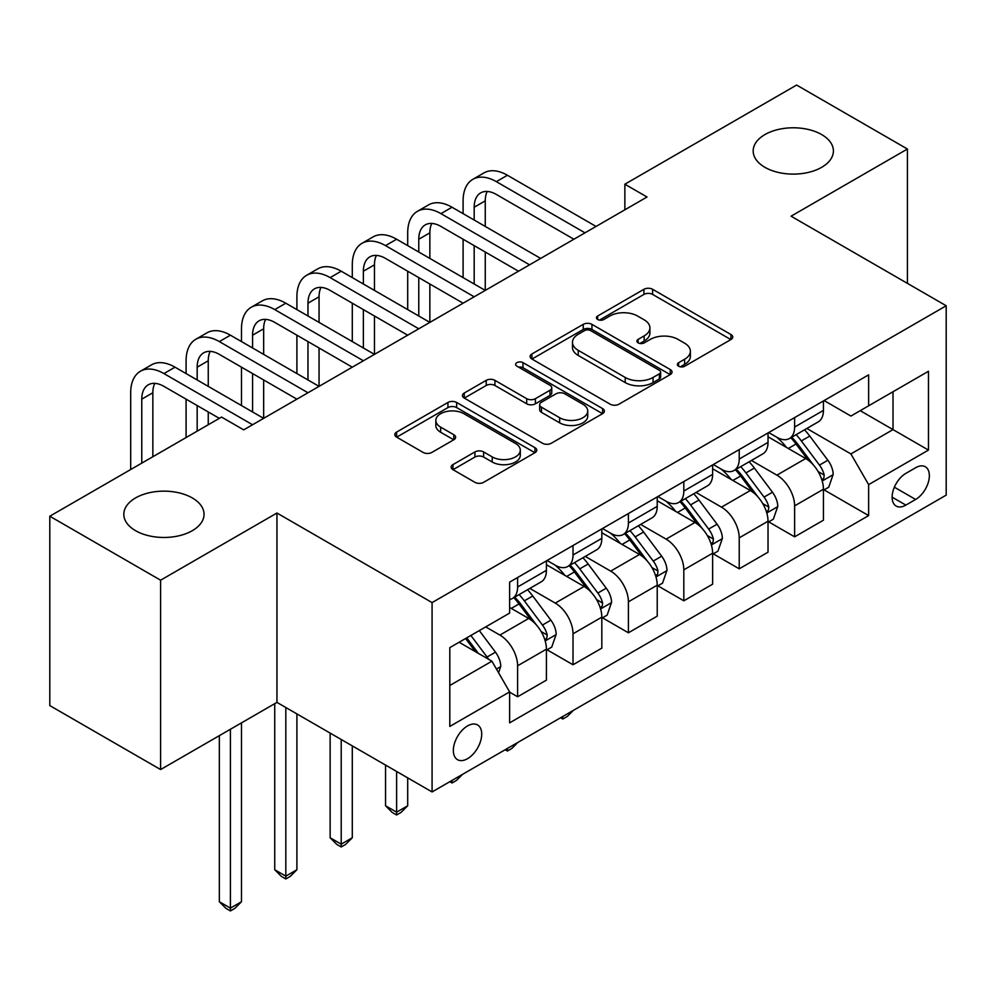 <?xml version="1.0" encoding="UTF-8"?>
<svg xmlns="http://www.w3.org/2000/svg" width="996" height="996" viewBox="0 0 996 996"><rect width="100%" height="100%" fill="white"/><g stroke="black" fill="none" stroke-linecap="round" stroke-linejoin="round"><path stroke-width="1.49" d="M678.625 366.229A4.308 2.49 0 0 0 684.713 366.229L730.94 339.536A6.15 3.548 0 0 0 732.745 337.022A6.15 3.548 0 0 0 730.94 334.519L652.629 289.301A6.15 3.548 0 0 0 643.926 289.301L597.7 315.993A4.308 2.49 0 0 0 596.442 317.749A4.308 2.49 0 0 0 597.7 319.504A4.308 2.49 0 0 0 603.8 319.504L609.776 316.056A19.683 11.367 0 0 1 637.627 316.056L644.151 319.816A19.683 11.367 0 0 1 649.915 327.858A19.683 11.367 0 0 1 644.151 335.901L638.162 339.35A4.308 2.49 0 0 0 636.905 341.105A4.308 2.49 0 0 0 638.162 342.861A4.308 2.49 0 0 0 644.25 342.861L650.239 339.412A19.683 11.367 0 0 1 678.077 339.412L684.601 343.184A19.683 11.367 0 0 1 690.377 351.215A19.683 11.367 0 0 1 684.601 359.257L678.625 362.706A4.308 2.49 0 0 0 677.367 364.461A4.308 2.49 0 0 0 678.625 366.229L678.625 362.706M192.29 497.938A40.114 23.157 0 0 0 148.578 492.908A40.114 23.157 0 0 0 123.815 514.31A40.114 23.157 0 0 0 135.568 530.681A40.114 23.157 0 0 0 179.28 535.711A40.114 23.157 0 0 0 204.043 514.31A40.114 23.157 0 0 0 192.29 497.938M821.663 134.572A40.114 23.157 0 0 0 777.938 129.555A40.114 23.157 0 0 0 753.175 150.944A40.114 23.157 0 0 0 764.928 167.328A40.114 23.157 0 0 0 808.64 172.345A40.114 23.157 0 0 0 833.403 150.944A40.114 23.157 0 0 0 821.663 134.572M467.535 758.678A20.057 11.579 120 0 0 480.632 741.012A20.057 11.579 120 0 0 477.557 724.939A20.057 11.579 120 0 0 467.535 725.935A20.057 11.579 120 0 0 454.425 743.601A20.057 11.579 120 0 0 457.5 759.674A20.057 11.579 120 0 0 467.535 758.678M452.943 464.622A6.15 3.548 0 0 0 451.138 467.136A6.15 3.548 0 0 0 452.943 469.639L474.918 482.325A6.15 3.548 0 0 0 483.62 482.325L534.952 452.694A6.15 3.548 0 0 0 536.757 450.18A6.15 3.548 0 0 0 534.952 447.665L456.641 402.459A6.15 3.548 0 0 0 447.939 402.459L396.607 432.09A6.15 3.548 0 0 0 394.802 434.605A6.15 3.548 0 0 0 396.607 437.12L423.138 452.433A6.15 3.548 0 0 0 431.841 452.433L453.815 439.759A6.15 3.548 0 0 0 455.62 437.244A6.15 3.548 0 0 0 453.815 434.729L440.655 427.135A16.459 9.499 0 0 1 435.837 420.412A16.459 9.499 0 0 1 445.996 411.634A16.459 9.499 0 0 1 463.924 413.701L515.48 443.457A16.459 9.499 0 0 1 520.298 450.18A16.459 9.499 0 0 1 510.139 458.957A16.459 9.499 0 0 1 492.211 456.903L483.62 451.935A6.15 3.548 0 0 0 474.918 451.935L452.943 464.622L452.943 469.639M276.95 513.027L160.605 580.195L49.8 516.227L49.8 705.591L160.605 769.559L276.95 702.392L432.077 791.945L432.077 602.592L276.95 513.027L276.95 702.392M907.418 283.374L907.418 149.027L791.073 216.194L946.2 305.76L432.077 602.592M907.418 149.027L796.613 85.058L624.865 184.21L624.865 209.807M49.8 516.227L221.548 417.075L243.709 429.861L647.027 197.009L624.865 184.21M610.212 404.214A6.15 3.548 0 0 0 618.914 404.214L670.246 374.571A6.15 3.548 0 0 0 672.051 372.068A6.15 3.548 0 0 0 670.246 369.553L591.935 324.347A6.15 3.548 0 0 0 583.245 324.347L531.901 353.978A6.15 3.548 0 0 0 530.109 356.493A6.15 3.548 0 0 0 531.901 359.008L610.212 404.214M518.617 367.151A4.308 2.49 0 0 1 522.987 367.761L522.987 362.644L602.605 408.609A6.15 3.548 0 0 1 604.398 411.124A6.15 3.548 0 0 1 602.605 413.639L551.261 443.27A6.15 3.548 0 0 1 542.559 443.27L464.261 398.064L464.261 393.034A6.15 3.548 0 0 0 462.455 395.549A6.15 3.548 0 0 0 464.261 398.064M464.261 393.034L486.222 380.348A6.15 3.548 0 0 1 494.925 380.348L526.685 398.686A6.15 3.548 0 0 0 535.387 398.686L549.954 390.27A6.15 3.548 0 0 0 551.759 387.768A6.15 3.548 0 0 0 549.954 385.253L516.899 366.167A4.308 2.49 0 0 1 515.629 364.399A4.308 2.49 0 0 1 518.294 362.108A4.308 2.49 0 0 1 522.987 362.644M915.623 467.734L905.862 473.374A19.434 11.217 120 0 0 893.175 490.493A19.434 11.217 120 0 0 896.151 506.068A19.434 11.217 120 0 0 905.862 505.097L915.623 499.469A19.434 11.217 120 0 0 928.309 482.35A19.434 11.217 120 0 0 925.334 466.775A19.434 11.217 120 0 0 915.623 467.734M432.077 791.945L946.2 495.124L946.2 305.76M824.09 400.566L850.908 416.054L868.637 405.808L868.637 374.857L509.628 582.125L509.628 613.088L449.806 647.624L449.806 726.445L509.628 691.896L509.628 722.859L868.637 515.592L868.637 484.629L850.908 453.927L806.835 428.479M868.637 405.808L928.471 371.271L928.471 450.08L868.637 484.629M160.605 580.195L160.605 769.559M860.22 410.676L893.014 429.612L893.014 391.739L928.471 371.271M850.908 453.927L893.014 429.612L928.471 450.08M449.806 685.497L491.912 661.195L459.106 642.258M509.628 692.158L517.609 696.764L517.609 665.801A25.074 14.479 -120 0 0 499.88 635.087L485.699 626.895M517.609 696.764L546.418 680.131L546.418 649.168A25.074 14.479 -120 0 0 528.689 618.454L509.628 607.448M547.09 649.803L573.011 664.768L573.011 633.805A25.074 14.479 -120 0 0 555.282 603.103L529.835 588.412M573.011 664.768L601.821 648.135L601.821 617.171A25.074 14.479 -120 0 0 584.092 586.47L546.418 564.72M602.493 617.819L628.414 632.784L628.414 601.821A25.074 14.479 -120 0 0 610.685 571.119L585.237 556.415M628.414 632.784L657.223 616.151L657.223 585.187A25.074 14.479 -120 0 0 639.494 554.486L601.821 532.736M657.895 585.835L683.816 600.8L683.816 569.837A25.074 14.479 -120 0 0 666.087 539.135L640.64 524.431M683.816 600.8L712.626 584.166L712.626 553.203A25.074 14.479 -120 0 0 694.897 522.502L657.223 500.751M713.285 553.851L739.219 568.816L739.219 537.852A25.074 14.479 -120 0 0 721.49 507.151L696.03 492.447M739.219 568.816L768.028 552.182L768.028 521.219A25.074 14.479 -120 0 0 750.299 490.518L712.626 468.767M768.688 521.854L794.621 536.832L794.621 505.868A25.074 14.479 -120 0 0 776.892 475.154L751.432 460.463M794.621 536.832L823.431 520.198L823.431 489.235A25.074 14.479 -120 0 0 805.702 458.521L768.028 436.771M768.688 432.55L776.892 437.294A25.074 14.479 -120 0 0 789.43 438.526A25.074 14.479 -120 0 0 794.621 427.047L794.621 417.585M713.285 464.534L721.49 469.278A25.074 14.479 -120 0 0 734.027 470.51A25.074 14.479 -120 0 0 739.219 459.044L739.219 449.57M657.883 496.531L666.087 501.262A25.074 14.479 -120 0 0 678.625 502.507A25.074 14.479 -120 0 0 683.816 491.028L683.816 481.554M602.493 528.515L610.685 533.246A25.074 14.479 -120 0 0 623.222 534.491A25.074 14.479 -120 0 0 628.414 523.012L628.414 513.538M547.09 560.499L555.282 565.23A25.074 14.479 -120 0 0 567.82 566.475A25.074 14.479 -120 0 0 573.011 554.996L573.011 545.522M824.09 489.87L868.637 515.592M789.43 438.526L818.239 421.893A25.074 14.479 -120 0 0 823.431 410.414L823.431 400.952M734.027 470.51L762.836 453.877A25.074 14.479 -120 0 0 768.028 442.411L768.028 432.936M678.625 502.507L707.434 485.874A25.074 14.479 -120 0 0 712.626 474.395L712.626 464.92M623.222 534.491L652.031 517.858A25.074 14.479 -120 0 0 657.223 506.379L657.223 496.904M567.82 566.475L596.629 549.842A25.074 14.479 -120 0 0 601.821 538.363L601.821 528.901M509.628 599.468A25.074 14.479 -120 0 0 512.417 598.459L541.226 581.826A25.074 14.479 -120 0 0 546.418 570.347L546.418 560.885M512.417 598.459A25.074 14.479 -120 0 0 517.609 586.98L517.609 577.518M491.912 661.195L509.628 691.896M680.343 366.827L684.601 364.374A19.683 11.367 0 0 0 690.377 356.331L690.377 351.215M649.915 327.858L649.915 332.975A19.683 11.367 0 0 1 644.151 341.018L639.88 343.471M730.852 339.586L652.629 294.418A6.15 3.548 0 0 0 643.926 294.418L599.43 320.114M670.171 374.62L591.935 329.464A6.15 3.548 0 0 0 583.245 329.464L531.989 359.046M659.377 373.824A4.308 2.49 0 0 0 660.634 372.068A4.308 2.49 0 0 0 659.377 370.3L590.64 330.622A4.308 2.49 0 0 0 584.54 330.622L578.24 334.258A19.683 11.367 0 0 0 572.476 342.3A19.683 11.367 0 0 0 578.24 350.343L625.227 377.459A19.683 11.367 0 0 0 653.065 377.459L659.377 373.824L659.377 378.941A4.308 2.49 0 0 0 660.634 377.185L660.634 372.068M572.476 342.3L572.476 347.417A19.683 11.367 0 0 0 578.24 355.46L578.24 350.343M659.377 378.941L653.065 382.589A19.683 11.367 0 0 1 625.227 382.589L578.24 355.46M464.335 398.114L486.222 385.477L486.222 380.348M551.759 387.768L551.759 392.885A6.15 3.548 0 0 1 549.954 395.387L535.387 403.803A6.15 3.548 0 0 1 526.685 403.803L494.925 385.477A6.15 3.548 0 0 0 486.222 385.477M522.987 367.761L602.518 413.676M559.64 417.71A16.459 9.499 0 0 0 577.58 419.777A16.459 9.499 0 0 0 587.74 410.999A16.459 9.499 0 0 0 582.909 404.276L564.744 393.794A6.15 3.548 0 0 0 556.054 393.794L541.475 402.21A6.15 3.548 0 0 0 539.67 404.712A6.15 3.548 0 0 0 541.475 407.227L559.64 417.71L559.64 422.827A16.459 9.499 0 0 0 577.58 424.894A16.459 9.499 0 0 0 587.74 416.116L587.74 410.999M539.67 404.712L539.67 409.829A6.15 3.548 0 0 0 541.475 412.344L541.475 407.227M559.64 422.827L541.475 412.344M520.298 450.18L520.298 455.297A16.459 9.499 0 0 1 510.139 464.074A16.459 9.499 0 0 1 492.211 462.02L483.62 457.052A6.15 3.548 0 0 0 474.918 457.052L453.031 469.689M435.837 420.412L435.837 425.529A16.459 9.499 0 0 0 440.655 432.252L440.655 427.135M453.728 439.796L440.655 432.252M534.864 452.732L456.641 407.576A6.15 3.548 0 0 0 447.939 407.576L396.682 437.169M823.431 490.256L828.747 487.181L833.179 474.395A16.608 9.587 -120 0 0 827.875 460.252L809.773 436.074A47.945 27.689 -120 0 0 804.531 429.811M786.529 447.453A47.945 27.689 -120 0 0 776.706 437.182M821.912 480.084L823.854 477.993L824.215 475.104A16.608 9.587 -120 0 0 819.459 465.107L801.344 440.929A47.945 27.689 -120 0 0 796.115 434.667M791.658 437.244A39.803 22.983 60 0 1 798.182 444.677L813.508 465.132M790.799 437.742A47.945 27.689 60 0 1 796.028 444.004L808.067 460.077M573.31 710.409L567.247 716.473L562.815 719.025L560.599 717.743M562.815 716.46L562.815 719.025M463.103 213.642L463.103 200.843A47.011 27.141 60 0 1 472.839 179.33L483.919 172.931A47.011 27.141 60 0 1 507.412 175.259L596.056 226.441M472.839 179.33A47.011 27.141 60 0 1 496.344 181.658L584.976 232.827M573.895 239.227L496.344 194.457A31.337 18.09 -120 0 0 480.67 192.9A31.337 18.09 -120 0 0 474.183 207.243L474.183 220.041M487.218 191.456A31.337 18.09 -120 0 0 485.264 200.843L485.264 226.441M474.183 245.626L474.183 284.009M485.264 252.025L485.264 290.409L396.62 239.227L385.539 245.626L474.183 296.808M463.103 277.61L463.103 239.227M768.028 522.24L773.344 519.177L777.776 506.379A16.608 9.587 -120 0 0 772.473 492.236L754.37 468.058A47.945 27.689 -120 0 0 749.129 461.795M731.126 479.437A47.945 27.689 -120 0 0 721.303 469.166M766.509 512.069L768.451 509.989L768.812 507.089A16.608 9.587 -120 0 0 764.057 497.091L745.942 472.926A47.945 27.689 -120 0 0 740.713 466.651M736.256 469.228A39.803 22.983 60 0 1 742.779 476.661L758.105 497.116M735.397 469.726A47.945 27.689 60 0 1 740.626 475.988L752.665 492.061M517.908 742.394L511.844 748.457L507.412 751.009L505.196 749.727M507.412 748.444L507.412 751.009M712.626 554.224L717.942 551.162L722.374 538.363A16.608 9.587 -120 0 0 717.07 524.22L698.968 500.042A47.945 27.689 -120 0 0 693.739 493.779M675.724 511.434A47.945 27.689 -120 0 0 665.901 501.15M711.119 544.053L713.049 541.973L713.41 539.073A16.608 9.587 -120 0 0 708.654 529.075L690.539 504.91A47.945 27.689 -120 0 0 685.31 498.635M680.853 501.212A39.803 22.983 60 0 1 687.389 508.645L702.703 529.1M679.994 501.71A47.945 27.689 60 0 1 685.223 507.972L697.262 524.045M462.505 774.378L456.454 780.441L452.022 782.993L449.794 781.711M452.022 780.428L452.022 782.993M657.223 586.221L662.539 583.146L666.971 570.347A16.608 9.587 -120 0 0 661.668 556.204L643.565 532.026A47.945 27.689 -120 0 0 638.336 525.764M620.321 543.418A47.945 27.689 -120 0 0 610.498 533.134M655.717 576.037L657.646 573.957L658.007 571.057A16.608 9.587 -120 0 0 653.252 561.072L635.137 536.894A47.945 27.689 -120 0 0 629.908 530.631M625.451 533.209A39.803 22.983 60 0 1 631.987 540.629L647.313 561.084M624.592 533.694A47.945 27.689 60 0 1 629.821 539.969L641.86 556.029M396.62 771.477L396.62 812.163L407.7 805.776L407.7 777.876M407.7 805.776L401.052 812.425L396.62 814.989L392.187 812.425L385.539 805.776L385.539 765.077M385.539 805.776L396.62 812.163L396.62 814.989M407.7 245.626L407.7 232.84A47.011 27.141 60 0 1 417.436 211.314L428.517 204.915A47.011 27.141 60 0 1 452.022 207.243L540.654 258.425M417.436 211.314A47.011 27.141 60 0 1 440.942 213.642L529.573 264.824M518.493 271.211L440.942 226.441A31.337 18.09 -120 0 0 425.267 224.884A31.337 18.09 -120 0 0 418.781 239.227L418.781 252.025M431.816 223.44A31.337 18.09 -120 0 0 429.861 232.84L429.861 258.425M418.781 277.61L418.781 315.993M429.861 284.009L429.861 322.393L341.217 271.211L330.137 277.61L418.781 328.792M407.7 309.594L407.7 271.211M463.103 303.207L385.539 258.425A31.337 18.09 -120 0 0 369.865 256.868A31.337 18.09 -120 0 0 363.378 271.223L363.378 284.009M376.413 255.424A31.337 18.09 -120 0 0 374.459 264.824L374.459 290.409M363.378 309.594L363.378 347.978M374.459 315.993L374.459 354.377L285.815 303.207L274.734 309.594L363.378 360.776M352.298 341.591L352.298 303.207M352.298 277.61L352.298 264.824A47.011 27.141 60 0 1 362.034 243.298A47.011 27.141 60 0 1 385.539 245.626M362.034 243.298L373.114 236.899A47.011 27.141 60 0 1 396.62 239.227M407.7 335.191L330.137 290.409A31.337 18.09 -120 0 0 314.462 288.852A31.337 18.09 -120 0 0 307.976 303.207L307.976 315.993M321.011 287.408A31.337 18.09 -120 0 0 319.056 296.808L319.056 322.393M307.976 341.591L307.976 379.974M319.056 347.978L319.056 386.361L230.412 335.191L219.332 341.591L307.976 392.76M296.895 373.575L296.895 335.191M296.895 309.594L296.895 296.808A47.011 27.141 60 0 1 306.631 275.282A47.011 27.141 60 0 1 330.137 277.61M306.631 275.282L317.712 268.883A47.011 27.141 60 0 1 341.217 271.211M601.821 618.205L607.137 615.13L611.569 602.331A16.608 9.587 -120 0 0 606.265 588.188L588.163 564.022A47.945 27.689 -120 0 0 582.934 557.748M564.919 575.402A47.945 27.689 -120 0 0 555.108 565.13M600.314 608.033L602.244 605.942L602.605 603.041A16.608 9.587 -120 0 0 597.849 593.056L579.734 568.878A47.945 27.689 -120 0 0 574.505 562.615M570.048 565.193A39.803 22.983 60 0 1 576.584 572.613L591.91 593.068M569.189 565.678A47.945 27.689 60 0 1 574.418 571.953L586.457 588.026M341.217 739.493L341.217 844.16L352.298 837.761L352.298 745.892M352.298 837.761L345.649 844.409L341.217 846.974L336.785 844.409L330.137 837.761L330.137 733.093M330.137 837.761L341.217 844.16L341.217 846.974M352.298 367.175L274.734 322.393A31.337 18.09 -120 0 0 259.06 320.837A31.337 18.09 -120 0 0 252.573 335.191L252.573 347.978M265.608 319.392A31.337 18.09 -120 0 0 263.654 328.792L263.654 354.377M252.573 373.575L252.573 411.958M263.654 379.974L263.654 418.357L175.01 367.175L163.929 373.575L252.573 424.744M241.493 405.559L241.493 367.175M241.493 341.591L241.493 328.792A47.011 27.141 60 0 1 251.229 307.266A47.011 27.141 60 0 1 274.734 309.594M251.229 307.266L262.309 300.879A47.011 27.141 60 0 1 285.815 303.207M546.418 650.189L551.734 647.114L556.166 634.315A16.608 9.587 -120 0 0 550.875 620.172L532.76 596.006A47.945 27.689 -120 0 0 527.531 589.732M544.912 640.017L546.841 637.926L547.202 635.025A16.608 9.587 -120 0 0 542.447 625.04L524.344 600.862A47.945 27.689 -120 0 0 519.103 594.6M514.646 597.177A39.803 22.983 60 0 1 521.182 604.597L536.508 625.065M513.787 597.675A47.945 27.689 60 0 1 519.016 603.937L531.055 620.01M285.815 707.509L285.815 876.144L296.895 869.745L296.895 713.908M296.895 869.745L290.247 876.393L285.815 878.958L281.382 876.393L274.734 869.745L274.734 703.674M274.734 869.745L285.815 876.144L285.815 878.958M296.895 399.159L219.332 354.377A31.337 18.09 -120 0 0 203.657 352.833A31.337 18.09 -120 0 0 197.171 367.175L197.171 379.974M210.206 351.376A31.337 18.09 -120 0 0 208.251 360.776L208.251 386.361M197.171 405.559L197.171 431.144M208.251 411.958L208.251 424.744M186.09 437.543L186.09 399.159M186.09 373.575L186.09 360.776A47.011 27.141 60 0 1 195.826 339.263A47.011 27.141 60 0 1 219.332 341.591M195.826 339.263L206.907 332.863A47.011 27.141 60 0 1 230.412 335.191M498.56 672.711L500.764 666.312A16.608 9.587 -120 0 0 495.473 652.168L479.313 630.593M488.563 659.252A16.608 9.587 -120 0 0 487.044 657.024L470.884 635.448M466.726 637.851L478.341 653.351M465.568 638.523L475.416 651.67M230.412 729.259L230.412 908.128L241.493 901.729L241.493 722.859M241.493 901.729L234.844 908.377L230.412 910.942L225.98 908.377L219.332 901.729L219.332 735.658M219.332 901.729L230.412 908.128L230.412 910.942M219.332 418.357L163.929 386.361A31.337 18.09 -120 0 0 148.255 384.817A31.337 18.09 -120 0 0 141.768 399.159L141.768 463.128M154.816 383.373A31.337 18.09 -120 0 0 152.849 392.76L152.849 456.728M130.688 469.527L130.688 392.76A47.011 27.141 60 0 1 140.424 371.247A47.011 27.141 60 0 1 163.929 373.575M140.424 371.247L151.504 364.847A47.011 27.141 60 0 1 175.01 367.175M499.88 635.087L528.689 618.454M555.282 603.103L584.092 586.47M610.685 571.119L639.494 554.486M666.087 539.135L694.897 522.502M721.49 507.151L750.299 490.518M776.892 475.154L805.702 458.521M794.621 427.047L823.431 410.414M794.621 505.868L823.431 489.235M739.219 537.852L768.028 521.219M739.219 459.044L768.028 442.411M683.816 569.837L712.626 553.203M683.816 491.028L712.626 474.395M628.414 601.821L657.223 585.187M628.414 523.012L657.223 506.379M573.011 633.805L601.821 617.171M573.011 554.996L601.821 538.363M517.609 665.801L546.418 649.168M517.609 586.98L546.418 570.347M894.371 487.193L915.623 499.469M892.13 497.166L905.862 505.097M684.601 364.374L684.601 359.257M638.162 342.861L638.162 339.35M644.151 341.018L644.151 335.901M597.7 319.504L597.7 315.993M643.926 294.418L643.926 289.301M652.629 294.418L652.629 289.301M730.94 339.536L730.94 334.519M531.901 359.008L531.901 353.978M583.245 329.464L583.245 324.347M591.935 329.464L591.935 324.347M670.246 374.571L670.246 369.553M625.227 382.589L625.227 377.459M653.065 382.589L653.065 377.459M494.925 385.477L494.925 380.348M526.685 403.803L526.685 398.686M535.387 403.803L535.387 398.686M549.954 395.387L549.954 390.27M602.605 413.639L602.605 408.609M474.918 457.052L474.918 451.935M483.62 457.052L483.62 451.935M492.211 462.02L492.211 456.903M453.815 439.759L453.815 434.729M396.607 437.12L396.607 432.09M447.939 407.576L447.939 402.459M456.641 407.576L456.641 402.459M534.952 452.694L534.952 447.665M822.186 480.993L833.067 474.719M801.344 440.929L809.773 436.074M788.284 448.474L796.028 444.004M819.459 465.107L827.875 460.252M818.139 471.594L824.215 475.104M507.412 175.259L496.344 181.658M485.264 200.843L474.183 207.243M766.783 512.977L777.664 506.703M745.942 472.926L754.37 468.058M732.882 480.458L740.626 475.988M764.057 497.091L772.473 492.236M762.737 503.578L768.812 507.089M711.381 544.961L722.262 538.687M690.539 504.91L698.968 500.042M677.479 512.442L685.223 507.972M708.654 529.075L717.07 524.22M707.334 535.562L713.41 539.073M655.978 576.958L666.859 570.671M635.137 536.894L643.565 532.026M622.089 544.426L629.821 539.969M653.252 561.072L661.668 556.204M651.932 567.558L658.007 571.057M452.022 207.243L440.942 213.642M429.861 232.84L418.781 239.227M374.459 264.824L363.378 271.223M319.056 296.808L307.976 303.207M600.588 608.942L611.457 602.655M579.734 568.878L588.163 564.022M566.687 576.423L574.418 571.953M597.849 593.056L606.265 588.188M596.529 599.542L602.605 603.041M263.654 328.792L252.573 335.191M545.186 640.926L556.067 634.639M524.344 600.862L532.76 596.006M511.284 608.407L519.016 603.937M542.447 625.04L550.875 620.172M541.127 631.526L547.202 635.025M208.251 360.776L197.171 367.175M496.444 669.063L500.664 666.623M487.044 657.024L495.473 652.168M152.849 392.76L141.768 399.159"/></g></svg>
